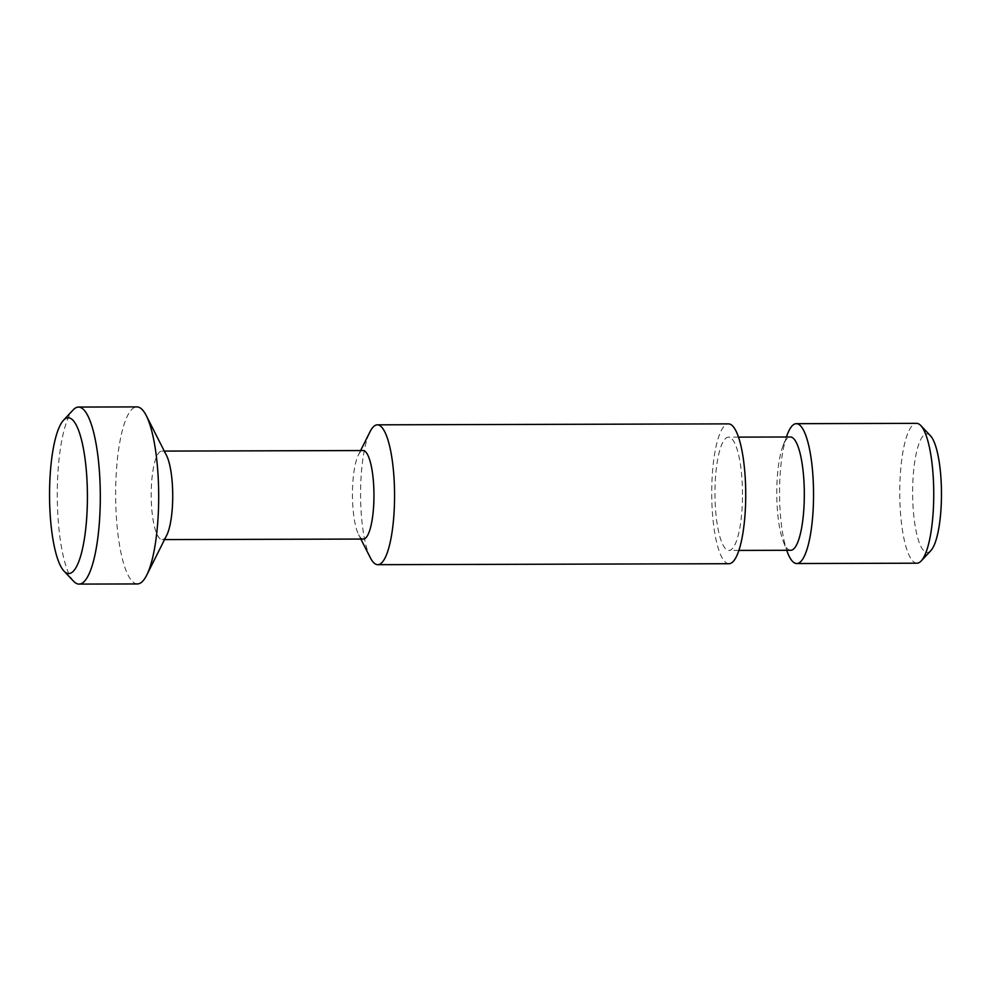<?xml version="1.0" encoding="UTF-8"?>
<svg xmlns="http://www.w3.org/2000/svg" width="991" height="991" viewBox="0 0 991 991"><rect width="100%" height="100%" fill="white"/><g stroke="black" fill="none" stroke-linecap="round" stroke-linejoin="round"><path stroke-width="0.74" stroke-dasharray="4.96 3.72" d="M728.918 563.718A69.927 16.996 89.8 0 1 711.724 493.84A69.927 16.996 89.8 0 1 728.534 423.875M742.482 497.643A56.648 13.775 89.8 0 1 728.88 550.439A56.648 13.775 89.8 0 1 714.957 493.828A56.648 13.775 89.8 0 1 728.571 437.142A56.648 13.775 89.8 0 1 742.482 497.643M916.948 563.198A69.927 16.996 89.8 0 1 899.754 493.32A69.927 16.996 89.8 0 1 916.564 423.355M930.822 550.649A59.299 14.419 89.8 0 1 912.637 493.295A59.299 14.419 89.8 0 1 930.512 435.829M787.572 552.594A69.927 16.996 89.8 0 1 787.25 434.665M73.631 581.283A88.509 21.517 89.8 0 1 57.267 495.636A88.509 21.517 89.8 0 1 73.161 409.902M137.415 583.934A88.509 21.517 89.8 0 1 115.65 495.475A88.509 21.517 89.8 0 1 136.931 406.905M166.736 535.202A44.261 10.765 89.8 0 1 162.078 539.612A44.261 10.765 89.8 0 1 151.202 495.376A44.261 10.765 89.8 0 1 161.83 451.091A44.261 10.765 89.8 0 1 166.525 455.476M363.313 539.054A44.261 10.765 89.8 0 1 358.631 534.682A44.261 10.765 89.8 0 1 352.437 494.831A44.261 10.765 89.8 0 1 358.42 454.943A44.261 10.765 89.8 0 1 363.078 450.546M370.361 557.772A69.927 16.996 89.8 0 1 360.575 494.806A69.927 16.996 89.8 0 1 370.015 431.791M790.707 550.278A56.648 13.775 89.8 0 1 783.274 541.408A56.648 13.775 89.8 0 1 783.014 445.876A56.648 13.775 89.8 0 1 790.397 436.981M164.295 451.091L161.83 451.091M164.543 539.6L162.078 539.612M358.631 534.682L360.86 539.067M358.42 454.943L360.613 450.546M783.274 541.408L786.681 550.29M783.014 445.876L786.371 436.981M738.543 437.118L728.571 437.142M738.852 550.414L728.88 550.439"/><path stroke-width="1.49" d="M360.613 450.546L370.015 431.791A69.927 16.996 89.8 0 1 377.385 424.829L728.534 423.875A69.927 16.996 89.8 0 1 745.703 498.547A69.927 16.996 89.8 0 1 728.918 563.718L377.769 564.684A69.927 16.996 89.8 0 1 370.361 557.772L360.86 539.067M87.394 500.901A77.893 18.94 89.8 0 1 63.944 571.027A77.893 18.94 89.8 0 1 49.55 495.661A77.893 18.94 89.8 0 1 63.535 420.221A77.893 18.94 89.8 0 1 87.394 500.901M786.371 436.981L787.25 434.665A69.927 16.996 89.8 0 1 796.355 423.677L916.564 423.355A69.927 16.996 89.8 0 1 920.825 425.573A69.927 16.996 89.8 0 1 933.72 498.027A69.927 16.996 89.8 0 1 921.196 560.956A69.927 16.996 89.8 0 1 916.948 563.198L796.739 563.532A69.927 16.996 89.8 0 1 787.572 552.594L786.681 550.29M920.825 425.573L930.512 435.829A59.299 14.419 89.8 0 1 941.45 497.271A59.299 14.419 89.8 0 1 930.822 550.649L921.196 560.956M796.355 423.677A69.927 16.996 89.8 0 1 813.524 498.362A69.927 16.996 89.8 0 1 796.739 563.532M63.535 420.221L73.161 409.902A88.509 21.517 89.8 0 1 78.549 407.066A88.509 21.517 89.8 0 1 100.277 501.595A88.509 21.517 89.8 0 1 79.032 584.095A88.509 21.517 89.8 0 1 73.631 581.283L63.944 571.027M78.549 407.066L136.931 406.905A88.509 21.517 89.8 0 1 146.296 415.663A88.509 21.517 89.8 0 1 158.659 501.434A88.509 21.517 89.8 0 1 146.73 575.127A88.509 21.517 89.8 0 1 137.415 583.934L79.032 584.095M146.296 415.663L166.525 455.476A44.261 10.765 89.8 0 1 172.707 498.362A44.261 10.765 89.8 0 1 166.736 535.202L146.73 575.127M164.295 451.091L363.078 450.546A44.261 10.765 89.8 0 1 373.941 497.804A44.261 10.765 89.8 0 1 363.313 539.054L164.543 539.6M377.385 424.829A69.927 16.996 89.8 0 1 394.542 499.514A69.927 16.996 89.8 0 1 377.769 564.684M738.543 437.118L790.397 436.981A56.648 13.775 89.8 0 1 804.296 497.47A56.648 13.775 89.8 0 1 790.707 550.278L738.852 550.414"/></g></svg>
